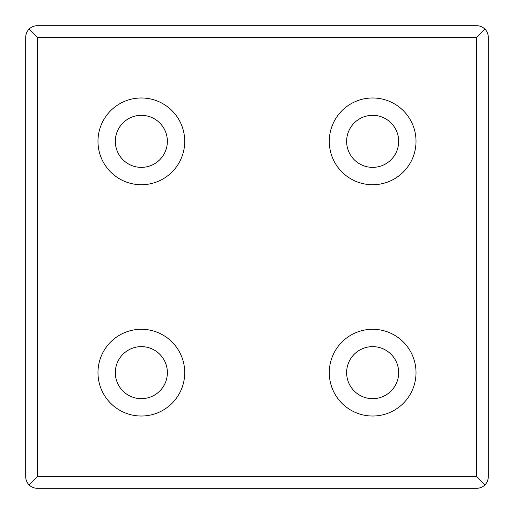 <?xml version="1.0" encoding="UTF-8"?>
<svg xmlns="http://www.w3.org/2000/svg" width="514" height="514" viewBox="0 0 514 514"><rect width="100%" height="100%" fill="white"/><g stroke="black" fill="none" stroke-linecap="round" stroke-linejoin="round"><path stroke-width="0.77" d="M141.35 115.329A26.021 26.021 0 0 1 163.882 154.361A26.021 26.021 0 0 1 118.818 154.361A26.021 26.021 0 0 1 141.35 115.329M141.35 97.981A43.369 43.369 0 0 1 178.911 163.034A43.369 43.369 0 0 1 103.789 163.034A43.369 43.369 0 0 1 141.35 97.981M372.65 329.281A43.369 43.369 0 0 1 410.211 394.334A43.369 43.369 0 0 1 335.089 394.334A43.369 43.369 0 0 1 372.65 329.281M141.35 329.281A43.369 43.369 0 0 1 178.911 394.334A43.369 43.369 0 0 1 103.789 394.334A43.369 43.369 0 0 1 141.35 329.281M372.65 97.981A43.369 43.369 0 0 1 410.211 163.034A43.369 43.369 0 0 1 335.089 163.034A43.369 43.369 0 0 1 372.65 97.981M25.7 37.265C25.751 34.091 26.882 31.367 29.086 29.086C31.367 26.882 34.091 25.751 37.265 25.7L476.735 25.7C479.909 25.751 482.633 26.882 484.914 29.086C487.118 31.367 488.249 34.091 488.3 37.265L488.3 476.735C488.249 479.909 487.118 482.633 484.914 484.914L476.735 476.735L37.265 476.735L29.086 484.914C26.882 482.633 25.751 479.909 25.7 476.735L25.7 37.265M484.914 29.086L476.735 37.265L37.265 37.265L29.086 29.086M484.914 484.914C482.633 487.118 479.909 488.249 476.735 488.3L37.265 488.3C34.091 488.249 31.367 487.118 29.086 484.914M372.65 115.329A26.021 26.021 0 0 1 395.182 154.361A26.021 26.021 0 0 1 350.118 154.361A26.021 26.021 0 0 1 372.65 115.329M141.35 346.629A26.021 26.021 0 0 1 163.882 385.661A26.021 26.021 0 0 1 118.818 385.661A26.021 26.021 0 0 1 141.35 346.629M372.65 346.629A26.021 26.021 0 0 1 395.182 385.661A26.021 26.021 0 0 1 350.118 385.661A26.021 26.021 0 0 1 372.65 346.629M37.265 37.265L37.265 476.735M476.735 37.265L476.735 476.735"/></g></svg>

